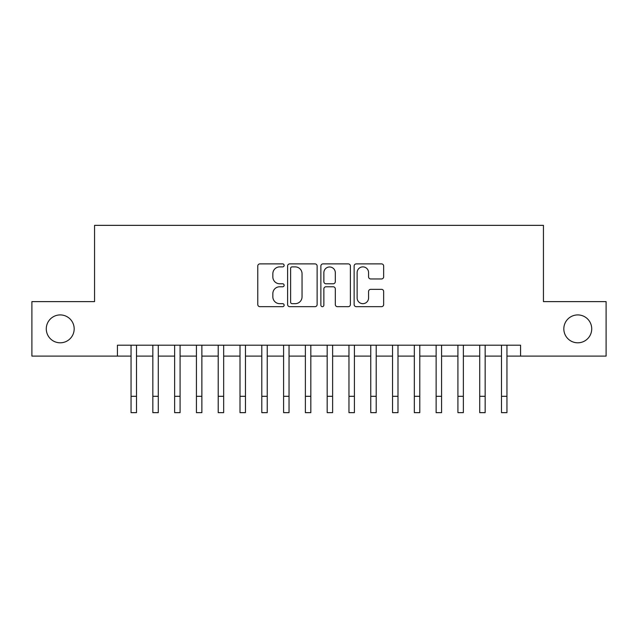 <?xml version="1.0" encoding="UTF-8"?>
<svg xmlns="http://www.w3.org/2000/svg" width="638" height="638" viewBox="0 0 638 638"><rect width="100%" height="100%" fill="white"/><g stroke="black" fill="none" stroke-linecap="round" stroke-linejoin="round"><path stroke-width="0.96" d="M284.133 265.384A1.499 1.499 0 0 0 282.634 263.885L259.913 263.885A2.137 2.137 0 0 0 257.776 266.03L257.776 304.525A2.137 2.137 0 0 0 259.913 306.671L282.634 306.671A1.499 1.499 0 0 0 284.133 305.171A1.499 1.499 0 0 0 282.634 303.672L279.699 303.672A6.843 6.843 0 0 1 272.849 296.829L272.849 293.624A6.843 6.843 0 0 1 279.699 286.773L282.634 286.773A1.499 1.499 0 0 0 284.133 285.282A1.499 1.499 0 0 0 282.634 283.782L279.699 283.782A6.843 6.843 0 0 1 272.849 276.94L272.849 273.726A6.843 6.843 0 0 1 279.699 266.883L282.634 266.883A1.499 1.499 0 0 0 284.133 265.384M563.825 328.857A13.948 13.948 0 0 0 577.773 342.805A13.948 13.948 0 0 0 591.721 328.857A13.948 13.948 0 0 0 577.773 314.917A13.948 13.948 0 0 0 563.825 328.857M46.279 328.857A13.948 13.948 0 0 0 60.227 342.805A13.948 13.948 0 0 0 74.175 328.857A13.948 13.948 0 0 0 60.227 314.917A13.948 13.948 0 0 0 46.279 328.857M381.508 278.966A2.137 2.137 0 0 0 383.653 276.828L383.653 266.03A2.137 2.137 0 0 0 381.508 263.885L356.275 263.885A2.137 2.137 0 0 0 354.13 266.03L354.13 304.525A2.137 2.137 0 0 0 356.275 306.671L381.508 306.671A2.137 2.137 0 0 0 383.653 304.525L383.653 291.478A2.137 2.137 0 0 0 381.508 289.341L370.71 289.341A2.137 2.137 0 0 0 368.573 291.478L368.573 297.954A5.718 5.718 0 0 1 362.847 303.672A5.718 5.718 0 0 1 357.128 297.954L357.128 272.601A5.718 5.718 0 0 1 362.847 266.883A5.718 5.718 0 0 1 368.573 272.601L368.573 276.828A2.137 2.137 0 0 0 370.71 278.966L381.508 278.966M117.432 356.1L31.9 356.1L31.9 301.622L94.552 301.622L94.552 225.35L543.448 225.35L543.448 301.622L606.1 301.622L606.1 356.1L520.568 356.1L520.568 345.206L117.432 345.206L117.432 356.1L131.053 356.1M317.126 266.03A2.137 2.137 0 0 0 314.989 263.885L289.748 263.885A2.137 2.137 0 0 0 287.61 266.03L287.61 304.525A2.137 2.137 0 0 0 289.748 306.671L314.989 306.671A2.137 2.137 0 0 0 317.126 304.525L317.126 266.03M323.011 263.885L348.252 263.885A2.137 2.137 0 0 1 350.39 266.03L350.39 304.525A2.137 2.137 0 0 1 348.252 306.671L337.446 306.671A2.137 2.137 0 0 1 335.309 304.525L335.309 288.91A2.137 2.137 0 0 0 333.172 286.773L326.002 286.773A2.137 2.137 0 0 0 323.865 288.91L323.865 305.171A1.499 1.499 0 0 1 322.365 306.671A1.499 1.499 0 0 1 320.874 305.171L320.874 266.03A2.137 2.137 0 0 1 323.011 263.885M136.5 356.1L152.841 356.1M158.288 356.1L174.637 356.1M180.083 356.1L196.424 356.1M201.871 356.1L218.212 356.1M223.667 356.1L240.008 356.1M245.455 356.1L261.795 356.1M267.242 356.1L283.591 356.1M289.038 356.1L305.379 356.1M310.826 356.1L327.174 356.1M332.621 356.1L348.962 356.1M354.409 356.1L370.758 356.1M376.205 356.1L392.545 356.1M397.992 356.1L414.333 356.1M419.788 356.1L436.129 356.1M441.576 356.1L457.917 356.1M463.363 356.1L479.712 356.1M485.159 356.1L501.5 356.1M506.947 356.1L520.568 356.1M292.1 266.883A1.499 1.499 0 0 0 290.609 268.383L290.609 302.173A1.499 1.499 0 0 0 292.1 303.672L295.203 303.672A6.843 6.843 0 0 0 302.045 296.829L302.045 273.726A6.843 6.843 0 0 0 295.203 266.883L292.1 266.883M335.309 272.713A5.718 5.718 0 0 0 329.591 266.987A5.718 5.718 0 0 0 323.865 272.713L323.865 281.645A2.137 2.137 0 0 0 326.002 283.782L333.172 283.782A2.137 2.137 0 0 0 335.309 281.645L335.309 272.713M131.053 396.302L136.5 396.302L136.5 412.65L131.053 412.65L131.053 345.206M136.5 396.302L136.5 345.206M152.841 396.302L158.288 396.302L158.288 412.65L152.841 412.65L152.841 345.206M158.288 396.302L158.288 345.206M174.637 396.302L180.083 396.302L180.083 412.65L174.637 412.65L174.637 345.206M180.083 396.302L180.083 345.206M196.424 396.302L201.871 396.302L201.871 412.65L196.424 412.65L196.424 345.206M201.871 396.302L201.871 345.206M218.212 396.302L223.667 396.302L223.667 412.65L218.212 412.65L218.212 345.206M223.667 396.302L223.667 345.206M240.008 396.302L245.455 396.302L245.455 412.65L240.008 412.65L240.008 345.206M245.455 396.302L245.455 345.206M261.795 396.302L267.242 396.302L267.242 412.65L261.795 412.65L261.795 345.206M267.242 396.302L267.242 345.206M283.591 396.302L289.038 396.302L289.038 412.65L283.591 412.65L283.591 345.206M289.038 396.302L289.038 345.206M305.379 396.302L310.826 396.302L310.826 412.65L305.379 412.65L305.379 345.206M310.826 396.302L310.826 345.206M327.174 396.302L332.621 396.302L332.621 412.65L327.174 412.65L327.174 345.206M332.621 396.302L332.621 345.206M348.962 396.302L354.409 396.302L354.409 412.65L348.962 412.65L348.962 345.206M354.409 396.302L354.409 345.206M370.758 396.302L376.205 396.302L376.205 412.65L370.758 412.65L370.758 345.206M376.205 396.302L376.205 345.206M392.545 396.302L397.992 396.302L397.992 412.65L392.545 412.65L392.545 345.206M397.992 396.302L397.992 345.206M414.333 396.302L419.788 396.302L419.788 412.65L414.333 412.65L414.333 345.206M419.788 396.302L419.788 345.206M436.129 396.302L441.576 396.302L441.576 412.65L436.129 412.65L436.129 345.206M441.576 396.302L441.576 345.206M457.917 396.302L463.363 396.302L463.363 412.65L457.917 412.65L457.917 345.206M463.363 396.302L463.363 345.206M479.712 396.302L485.159 396.302L485.159 412.65L479.712 412.65L479.712 345.206M485.159 396.302L485.159 345.206M501.5 396.302L506.947 396.302L506.947 412.65L501.5 412.65L501.5 345.206M506.947 396.302L506.947 345.206"/></g></svg>
